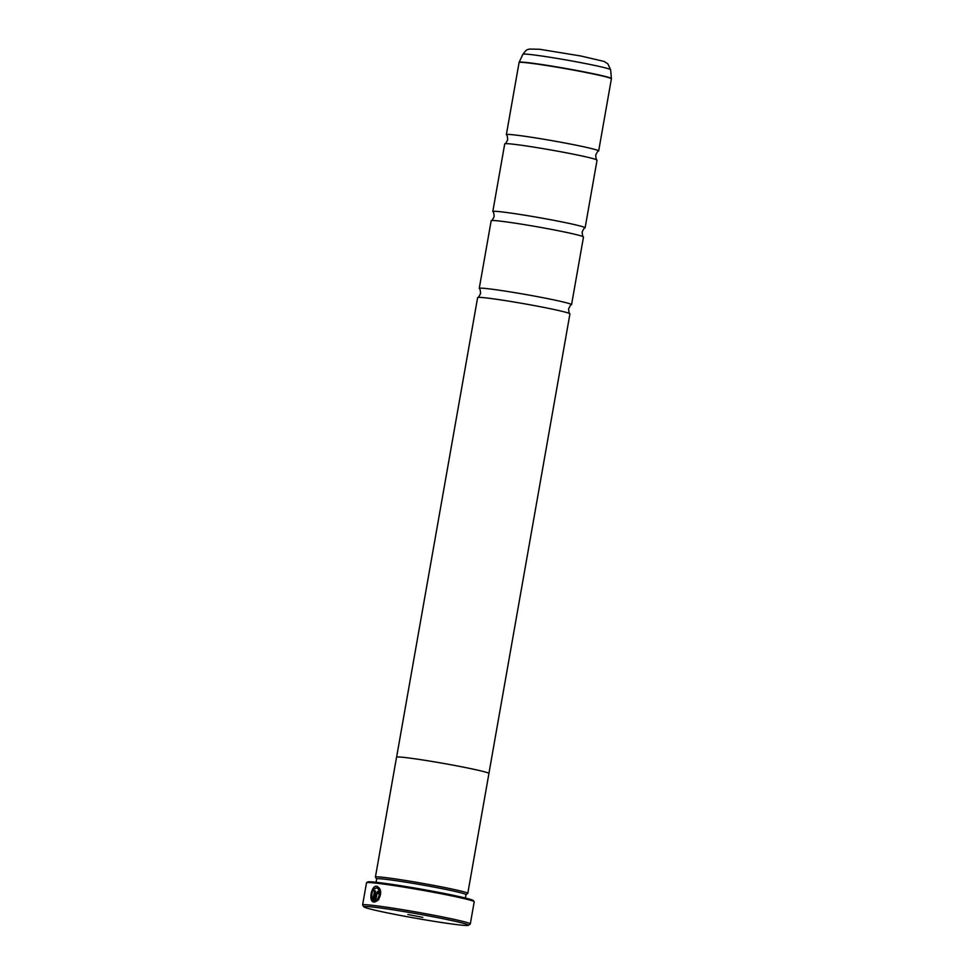 <?xml version="1.0" encoding="UTF-8"?>
<svg xmlns="http://www.w3.org/2000/svg" width="974" height="974" viewBox="0 0 974 974"><rect width="100%" height="100%" fill="white"/><g stroke="black" fill="none" stroke-linecap="round" stroke-linejoin="round"><path stroke-width="1.46" d="M488.911 773.417L569.936 313.884A46.874 2.033 -170 0 0 569.9 313.762C569.327 314.005 568.889 312.386 568.597 308.892C570.07 305.702 571.032 304.326 571.482 304.752A46.874 2.033 -170 0 0 571.568 304.655L583.487 237.023A46.874 2.033 -170 0 0 583.45 236.913C582.878 237.157 582.44 235.525 582.148 232.031C583.621 228.853 584.583 227.466 585.033 227.892A46.874 2.033 -170 0 0 585.118 227.806L597.05 160.162A46.874 2.033 -170 0 0 597.001 160.053A46.874 2.033 -170 0 0 564.628 152.48A46.874 2.033 -170 0 0 514.114 144.31A46.874 2.033 -170 0 0 504.812 143.799A46.874 2.033 -170 0 0 504.727 143.884L492.807 211.528A46.874 2.033 -170 0 0 492.844 211.638C493.416 211.395 493.855 213.014 494.147 216.52C492.674 219.698 491.712 221.074 491.261 220.648A46.874 2.033 -170 0 0 491.176 220.745L479.257 288.377A46.874 2.033 -170 0 0 479.293 288.499C479.865 288.255 480.292 289.875 480.596 293.369C479.123 296.559 478.161 297.934 477.71 297.508A46.874 2.033 -170 0 0 477.625 297.606L396.601 757.139M583.45 236.913A46.874 2.033 -170 0 0 551.077 229.328A46.874 2.033 -170 0 0 500.563 221.171A46.874 2.033 -170 0 0 491.261 220.648M569.9 313.762A46.874 2.033 -170 0 0 537.526 306.189A46.874 2.033 -170 0 0 487 298.02A46.874 2.033 -170 0 0 477.71 297.508M378.716 899.72L378.131 898.491C380.712 893.377 380.298 889.846 376.889 887.886L376.743 887.874M376.646 887.838C380.055 889.786 380.469 893.316 377.888 898.442L378.46 899.659C381.857 893.219 381.345 888.751 376.926 886.255L376.78 886.23C371.459 885.147 368.342 900.962 373.517 901.997L375.465 890.93A54.678 2.374 -170 0 0 374.552 890.833L372.957 899.879C370.729 894.193 371.91 890.175 376.5 887.813L376.889 887.886M373.76 902.046C368.586 901.023 371.703 885.183 377.023 886.279L377.169 886.303M377.888 892.866L378.022 893.669A54.678 2.374 10 0 1 379.081 893.803L377.924 891.222L376.001 893.426L374.466 902.107L377.498 900.682L376.95 899.465L375.818 900.22L376.987 893.548L377.644 892.817L378.022 893.669M374.722 902.082L376.244 893.475L378.168 891.283M374.503 907.232A53.12 2.301 -170 0 0 363.899 906.867A53.12 2.301 -170 0 0 400.387 915.438A53.12 2.301 -170 0 0 457.865 924.74A53.12 2.301 -170 0 0 468.421 925.3A53.12 2.301 -170 0 0 434.112 916.948A53.12 2.301 -170 0 0 374.503 907.232M363.899 906.867L362.632 905.065A54.678 2.374 10 0 1 362.596 904.956A54.678 2.374 10 0 1 373.541 905.443A54.678 2.374 10 0 1 433.807 915.231A54.678 2.374 10 0 1 470.296 923.949A54.678 2.374 10 0 1 470.235 924.034L468.421 925.3M422.801 917.374L407.887 914.513L422.801 917.374M366.577 882.724L367.661 881.969A53.74 2.325 10 0 1 378.35 882.541A53.74 2.325 10 0 1 436.486 891.953A53.74 2.325 10 0 1 473.413 900.621L474.168 901.705A54.678 2.374 -170 0 0 436.608 892.878A54.678 2.374 -170 0 0 377.449 883.308A54.678 2.374 -170 0 0 366.577 882.724A54.678 2.374 -170 0 0 366.504 882.821L362.596 904.956M465.389 898.028L465.974 894.656A45.34 1.96 -170 0 0 435.731 887.424A45.34 1.96 -170 0 0 385.753 879.315A45.34 1.96 -170 0 0 376.682 878.913L376.086 882.286M465.974 894.692L467.727 893.462A46.898 2.033 -170 0 0 467.788 893.389A46.898 2.033 -170 0 0 436.498 885.914A46.898 2.033 -170 0 0 384.803 877.513A46.898 2.033 -170 0 0 375.416 877.099A46.898 2.033 -170 0 0 375.44 877.197L376.67 878.95M597.001 160.053C596.429 160.296 596.003 158.665 595.698 155.17C597.172 151.993 598.133 150.617 598.596 151.031A46.874 2.033 -170 0 0 598.669 150.946A46.874 2.033 -170 0 0 567.392 143.47A46.874 2.033 -170 0 0 515.733 135.082A46.874 2.033 -170 0 0 506.358 134.668A46.874 2.033 -170 0 0 506.395 134.777C506.967 134.534 507.405 136.165 507.697 139.659C506.224 142.837 505.262 144.225 504.812 143.799M585.118 227.806A46.874 2.033 -170 0 0 553.841 220.331A46.874 2.033 -170 0 0 502.182 211.942A46.874 2.033 -170 0 0 492.807 211.528M467.788 893.389L488.936 773.49A46.898 2.033 -170 0 0 457.634 766.014A46.898 2.033 -170 0 0 405.939 757.626A46.898 2.033 -170 0 0 396.552 757.2L375.416 877.099M571.568 304.655A46.874 2.033 -170 0 0 540.29 297.18A46.874 2.033 -170 0 0 488.631 288.803A46.874 2.033 -170 0 0 479.257 288.377M470.296 923.949L474.204 901.814A54.678 2.374 -170 0 0 474.168 901.705M377.194 899.513L375.818 900.22M374.552 890.833L372.957 899.879M374.795 890.881A54.678 2.374 10 0 1 375.465 890.954M598.669 150.946L611.392 78.821A46.874 2.033 -170 0 0 580.114 71.346A46.874 2.033 -170 0 0 528.456 62.957A46.874 2.033 -170 0 0 519.069 62.543L519.154 62.287A46.837 2.033 10 0 1 528.517 62.726A46.837 2.033 10 0 1 579.895 71.053A46.837 2.033 10 0 1 611.404 78.553L610.625 69.738A44.548 1.936 -170 0 0 580.662 62.616A44.548 1.936 -170 0 0 531.804 54.69A44.548 1.936 -170 0 0 522.892 54.264C527.543 48.043 527.141 50.283 529.199 49.065L539.572 49.26L580.711 55.968L604.026 61.411L607.873 63.846L610.625 69.738M519.069 62.543L506.358 134.668M522.892 54.264L519.154 62.287"/></g></svg>
